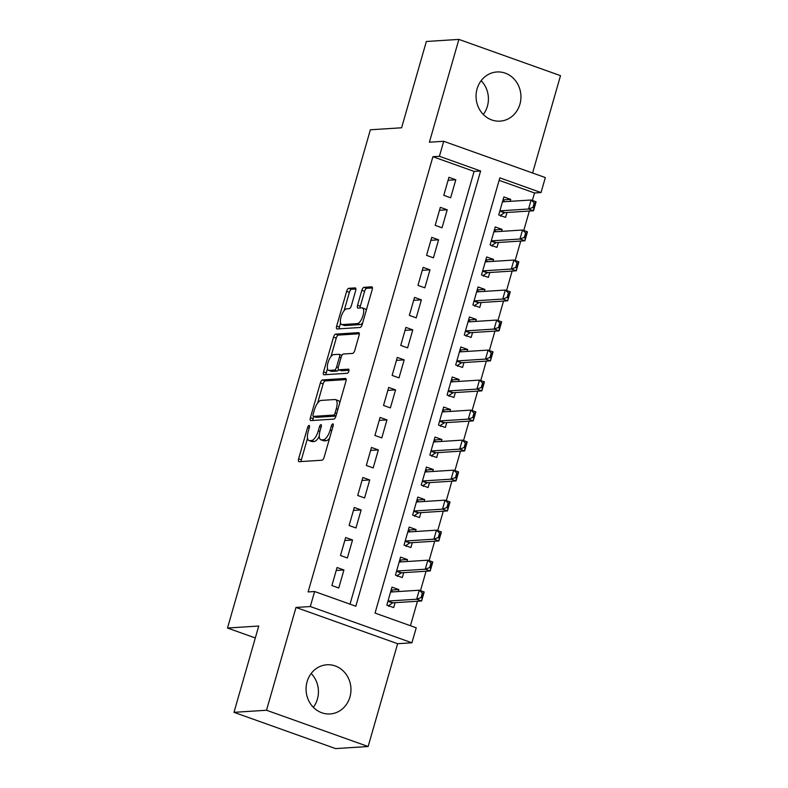 <?xml version="1.0" encoding="UTF-8"?>
<svg xmlns="http://www.w3.org/2000/svg" width="788" height="788" viewBox="0 0 788 788"><rect width="100%" height="100%" fill="white"/><g stroke="black" fill="none" stroke-linecap="round" stroke-linejoin="round"><path stroke-width="1.18" d="M309.073 425.402A2.167 0.837 -70.4 0 0 307.586 427.52L298.613 458.823A3.103 1.192 -70.4 0 0 298.849 461.66A3.103 1.192 -70.4 0 0 299.046 461.689L322.036 460.222A3.103 1.192 -70.4 0 0 324.154 457.188L333.137 425.884A2.167 0.837 -70.4 0 0 332.969 423.895A2.167 0.837 -70.4 0 0 332.831 423.885A2.167 0.837 -70.4 0 0 331.344 426.003L330.182 430.051A9.919 3.812 -70.4 0 1 323.395 439.743L321.474 439.862A9.919 3.812 -70.4 0 1 320.844 439.783A9.919 3.812 -70.4 0 1 320.095 430.701L321.258 426.643A2.167 0.837 -70.4 0 0 321.09 424.663A2.167 0.837 -70.4 0 0 320.952 424.643A2.167 0.837 -70.4 0 0 319.465 426.761L318.303 430.809A9.919 3.812 -70.4 0 1 311.516 440.502L309.595 440.62A9.919 3.812 -70.4 0 1 308.965 440.541A9.919 3.812 -70.4 0 1 308.216 431.46L309.379 427.411A2.167 0.837 -70.4 0 0 309.211 425.421A2.167 0.837 -70.4 0 0 309.073 425.402M481.153 80.691A24.635 22.438 -93.7 0 1 487.388 106.282A24.635 22.438 -93.7 0 1 483.32 114.496M477.075 88.906A24.635 22.438 86.3 0 0 500.075 121.135A24.635 22.438 86.3 0 0 519.922 104.193A24.635 22.438 86.3 0 0 496.923 71.964A24.635 22.438 86.3 0 0 477.075 88.906M311.171 673.504A24.635 22.438 -93.7 0 1 317.406 699.094A24.635 22.438 -93.7 0 1 313.329 707.309M307.093 681.719A24.635 22.438 86.3 0 0 330.093 713.948A24.635 22.438 86.3 0 0 349.941 697.006A24.635 22.438 86.3 0 0 326.941 664.776A24.635 22.438 86.3 0 0 307.093 681.719M355.644 290.752A3.103 1.192 -70.4 0 0 355.408 287.916A3.103 1.192 -70.4 0 0 355.211 287.886L348.759 288.3A3.103 1.192 -70.4 0 0 346.641 291.333L336.673 326.094A3.103 1.192 -70.4 0 0 336.909 328.941A3.103 1.192 -70.4 0 0 337.106 328.96L360.096 327.493A3.103 1.192 -70.4 0 0 362.214 324.459L372.182 289.698A3.103 1.192 -70.4 0 0 371.946 286.862A3.103 1.192 -70.4 0 0 371.749 286.832L363.957 287.334A3.103 1.192 -70.4 0 0 361.84 290.358L357.575 305.242A3.103 1.192 -70.4 0 0 357.811 308.078A3.103 1.192 -70.4 0 0 358.008 308.098L361.869 307.852A8.294 3.191 -70.4 0 1 362.401 307.921A8.294 3.191 -70.4 0 1 362.825 316.165A8.294 3.191 -70.4 0 1 357.348 323.612L342.209 324.587A8.294 3.191 -70.4 0 1 341.687 324.518A8.294 3.191 -70.4 0 1 341.253 316.274A8.294 3.191 -70.4 0 1 346.73 308.827L349.251 308.66A3.103 1.192 -70.4 0 0 351.379 305.636L355.644 290.752M439.418 156.29L443.713 141.288L545.335 177.556L541.031 192.558L499.838 177.861L375.039 613.084L416.231 627.79L411.927 642.791L310.314 606.533L314.619 591.522L355.812 606.228L480.611 170.996L439.418 156.29L432.907 156.713L308.108 591.936L314.619 591.522M233.987 712.332L266.521 710.254L368.134 746.512L335.609 748.6L233.987 712.332L258.73 626.036L227.496 628.036L370.37 129.784L401.604 127.784L426.347 41.488L458.882 39.4L429.401 142.204L443.713 141.288M368.134 746.512L397.615 643.707L295.993 607.45L266.521 710.254M295.993 607.45L310.314 606.533M322.489 379.934A3.103 1.192 -70.4 0 0 320.361 382.958L310.393 417.729A3.103 1.192 -70.4 0 0 310.63 420.565A3.103 1.192 -70.4 0 0 310.827 420.595L333.816 419.118A3.103 1.192 -70.4 0 0 335.944 416.094L345.912 381.323A3.103 1.192 -70.4 0 0 345.676 378.486A3.103 1.192 -70.4 0 0 345.479 378.457L322.489 379.934L325.237 380.909A3.103 1.192 -70.4 0 0 323.11 383.943L317.613 403.131M323.533 371.916L333.501 337.146A3.103 1.192 -70.4 0 1 335.629 334.122L358.619 332.644A3.103 1.192 -70.4 0 1 358.816 332.674A3.103 1.192 -70.4 0 1 359.052 335.511L354.777 350.384A3.103 1.192 -70.4 0 1 352.66 353.418L343.332 354.009A3.103 1.192 -70.4 0 0 341.214 357.043L338.387 366.913A3.103 1.192 -70.4 0 0 338.623 369.749A3.103 1.192 -70.4 0 0 338.82 369.779L348.523 369.158A2.167 0.837 -70.4 0 1 348.66 369.168A2.167 0.837 -70.4 0 1 348.779 371.325A2.167 0.837 -70.4 0 1 347.341 373.276L323.966 374.773A3.103 1.192 -70.4 0 1 323.769 374.753A3.103 1.192 -70.4 0 1 323.533 371.916L326.281 372.891L327.473 368.715M532.59 173.005L560.504 75.668L458.882 39.4M510.171 201.344L510.742 199.374L503.03 199.876M510.742 199.374L503.877 196.931L498.715 214.937L505.581 217.389L506.989 212.474M501.572 231.367L502.133 229.397L494.421 229.889M502.133 229.397L495.268 226.944L490.106 244.95L496.972 247.402L498.38 242.487M492.963 261.38L493.524 259.41L485.812 259.902M493.524 259.41L486.659 256.957L481.498 274.973L488.363 277.415L489.772 272.5M484.354 291.393L484.916 289.423L477.213 289.915M484.916 289.423L478.05 286.97L472.889 304.986L479.754 307.438L481.163 302.523M475.745 321.415L476.316 319.435L468.604 319.938M476.316 319.435L469.451 316.993L464.28 334.999L471.145 337.451L472.554 332.536M467.146 351.428L467.708 349.458L459.995 349.951M467.708 349.458L460.842 347.006L455.681 365.011L462.546 367.464L463.955 362.549M458.537 381.441L459.099 379.471L451.386 379.964M459.099 379.471L452.233 377.019L447.072 395.034L453.937 397.477L455.346 392.562M449.928 411.454L450.49 409.484L442.787 409.977M450.49 409.484L443.624 407.041L438.463 425.047L445.328 427.5L446.737 422.585M441.319 441.477L441.891 439.507L434.178 439.999M441.891 439.507L435.015 437.054L429.854 455.06L436.719 457.513L438.128 452.598M432.711 471.49L433.282 469.52L425.569 470.012M433.282 469.52L426.416 467.067L421.245 485.073L428.111 487.526L429.529 482.611M424.111 501.503L424.673 499.533L416.96 500.025M424.673 499.533L417.807 497.08L412.646 515.096L419.511 517.549L420.92 512.633M415.503 531.516L416.064 529.546L408.351 530.048M416.064 529.546L409.199 527.103L404.037 545.109L410.903 547.562L412.311 542.646M406.894 561.539L407.455 559.569L399.752 560.061M407.455 559.569L400.59 557.116L395.428 575.122L402.294 577.574L403.702 572.659M337.057 567.527L331.896 585.533L338.761 587.986L343.923 569.98L337.057 567.527M345.666 537.514L340.495 555.52L347.37 557.973L352.531 539.967L345.666 537.514M354.275 507.502L349.104 525.507L355.969 527.96L361.14 509.944L354.275 507.502M362.874 477.479L357.713 495.494L364.578 497.937L369.739 479.931L362.874 477.479M371.483 447.466L366.321 465.472L373.187 467.924L378.348 449.918L371.483 447.466M380.092 417.453L374.93 435.459L381.796 437.911L386.957 419.896L380.092 417.453M388.701 387.43L383.529 405.446L390.395 407.898L395.566 389.883L388.701 387.43M397.3 357.417L392.138 375.433L399.004 377.876L404.175 359.87L397.3 357.417M405.909 327.404L400.747 345.41L407.613 347.863L412.774 329.857L405.909 327.404M414.518 297.391L409.356 315.397L416.222 317.85L421.383 299.834L414.518 297.391M423.126 267.368L417.965 285.384L424.831 287.827L429.992 269.821L423.126 267.368M431.735 237.355L426.564 255.361L433.43 257.814L438.601 239.808L431.735 237.355M440.334 207.343L435.173 225.348L442.038 227.801L447.21 209.795L440.334 207.343M350.02 604.16L474.1 171.41L432.907 156.713M450.647 197.788L455.809 179.772L448.943 177.32L443.782 195.335L450.647 197.788M410.44 625.721L417.453 601.244M420.496 590.655L426.062 571.231M429.096 560.642L434.671 541.208M437.704 530.62L443.28 511.195M446.313 500.607L451.888 481.182M454.922 470.594L460.488 451.169M463.531 440.581L469.096 421.147M472.13 410.558L477.705 391.134M480.739 380.545L486.314 361.121M489.348 350.532L494.923 331.108M497.957 320.519L503.522 301.085M506.566 290.496L512.131 271.072M515.165 260.483L520.74 241.059M523.774 230.47L529.349 211.036M532.383 200.447L534.53 192.981L499.119 180.344M398.285 591.552L398.856 589.582L391.981 587.129L386.819 605.145L393.685 607.587L395.093 602.672M227.496 628.036L255.312 637.965M534.53 192.981L541.031 192.558M397.615 643.707L411.927 642.791M474.1 171.41L480.611 170.996M398.856 589.582L391.144 590.074M343.923 569.98L336.21 570.473M352.531 539.967L344.819 540.46M361.14 509.944L353.428 510.437M369.739 479.931L362.037 480.424M378.348 449.918L370.636 450.411M386.957 419.896L379.245 420.398M395.566 389.883L387.854 390.375M404.175 359.87L396.462 360.362M412.774 329.857L405.071 330.349M421.383 299.834L413.67 300.336M429.992 269.821L422.279 270.314M438.601 239.808L430.888 240.301M447.21 209.795L439.497 210.288M455.809 179.772L448.106 180.265M308.965 440.541L311.713 441.516A9.919 3.812 -70.4 0 0 312.344 441.605L309.595 440.62M319.288 436.276A9.919 3.812 -70.4 0 1 314.264 441.487L312.344 441.605M320.844 439.783L323.592 440.758A9.919 3.812 -70.4 0 0 324.223 440.847L321.474 439.862M329.66 438A9.919 3.812 -70.4 0 1 326.143 440.719L324.223 440.847M307.537 438.266L301.361 459.808A3.103 1.192 -70.4 0 0 301.105 461.561M346.159 379.57L325.237 380.909M313.762 416.527L313.141 418.704A3.103 1.192 -70.4 0 0 312.895 420.457M313.112 414.37A2.167 0.837 -70.4 0 0 313.279 416.359A2.167 0.837 -70.4 0 0 313.417 416.379L333.6 415.079A2.167 0.837 -70.4 0 0 335.087 412.961L336.309 408.686A9.919 3.812 -70.4 0 0 335.56 399.605A9.919 3.812 -70.4 0 0 334.92 399.526L321.13 400.412A9.919 3.812 -70.4 0 0 314.343 410.095L313.112 414.37M315.909 417.266A2.167 0.837 -70.4 0 0 316.027 417.335A2.167 0.837 -70.4 0 0 316.165 417.354L313.417 416.379M335.944 416.084L316.165 417.354M339.736 402.865A9.919 3.812 -70.4 0 0 338.298 400.59L335.56 399.605M330.95 356.6L336.249 338.131L333.501 337.146M359.298 333.757L338.367 335.097A3.103 1.192 -70.4 0 0 336.249 338.131M341.194 370.626A3.103 1.192 -70.4 0 0 341.362 370.734A3.103 1.192 -70.4 0 0 341.559 370.754L348.995 370.281M333.659 354.63A8.294 3.191 -70.4 0 0 328.182 362.086A8.294 3.191 -70.4 0 0 328.616 370.33A8.294 3.191 -70.4 0 0 329.138 370.399L334.476 370.055A3.103 1.192 -70.4 0 0 336.594 367.031L339.421 357.161A3.103 1.192 -70.4 0 0 339.195 354.314A3.103 1.192 -70.4 0 0 338.998 354.295L333.659 354.63M328.616 370.33L331.364 371.306A8.294 3.191 -70.4 0 0 331.886 371.375L329.138 370.399M338.604 369.749A3.103 1.192 -70.4 0 1 337.215 371.03L331.886 371.375M339.195 354.314L341.933 355.299A3.103 1.192 -70.4 0 0 341.933 355.299A3.103 1.192 -70.4 0 0 341.736 355.27M326.281 372.891A3.103 1.192 -70.4 0 0 326.025 374.645M341.687 324.518L344.435 325.493A8.294 3.191 -70.4 0 0 344.957 325.562L342.209 324.587M362.707 322.755A8.294 3.191 -70.4 0 1 360.096 324.597L344.957 325.562M366.253 310.403A8.294 3.191 -70.4 0 0 365.139 308.906L362.401 307.921M372.438 287.945L366.706 288.309A3.103 1.192 -70.4 0 0 364.588 291.343L360.323 306.217A3.103 1.192 -70.4 0 0 360.067 307.97M340.583 323.021L339.421 327.079A3.103 1.192 -70.4 0 0 339.165 328.832M355.9 288.999L351.507 289.285A3.103 1.192 -70.4 0 0 349.389 292.309L344.12 310.659M393.074 591.886L390.966 590.665M389.124 605.223L388.937 605.893M389.016 605.302L388.779 606.435L389.016 605.302L392.542 602.978A3.162 1.212 109.6 0 1 392.976 602.81L421.6 600.978L416.665 599.215L419.246 590.212L390.612 592.044A3.162 1.212 109.6 0 1 390.572 592.044M422.348 593.088L419.246 590.212L424.19 591.975L421.6 600.978L423.176 593.384L422.348 593.088L421.058 597.59L421.885 597.885M387.991 601.047A3.162 1.212 109.6 0 1 388.031 601.047L416.665 599.215L421.058 597.59M423.176 593.384L424.19 591.975M401.683 561.874L399.575 560.652M397.733 575.21L397.546 575.88M397.625 575.289L397.388 576.412L397.625 575.289L401.151 572.965A3.162 1.212 109.6 0 1 401.584 572.797L430.209 570.965L425.264 569.202L427.854 560.189L399.221 562.031A3.162 1.212 109.6 0 1 399.181 562.031L399.181 562.021M430.957 563.075L427.854 560.189L432.789 561.962L430.209 570.965L431.775 563.361L430.957 563.075L429.667 567.577L430.484 567.872M396.6 571.034A3.162 1.212 109.6 0 1 396.64 571.034L425.264 569.202L429.667 567.577M431.775 563.361L432.789 561.962M410.292 531.851L408.184 530.639M406.342 545.197L406.155 545.867M406.234 545.266L405.997 546.399L406.234 545.266L409.76 542.952A3.162 1.212 109.6 0 1 410.193 542.784L438.817 540.942L433.873 539.179L436.454 530.176L407.829 532.008A3.162 1.212 109.6 0 1 407.79 532.008L407.79 532.008M439.566 533.052L436.454 530.176L441.398 531.939L438.817 540.942L440.384 533.348L439.566 533.052L438.276 537.554L439.093 537.849M410.193 542.784L405.249 541.021A3.162 1.212 109.6 0 1 405.249 541.021L433.873 539.179L438.276 537.554M440.384 533.348L441.398 531.939M418.891 501.838L416.793 500.626M414.951 515.185L414.754 515.845M414.843 515.254L414.606 516.386L414.843 515.254L418.359 512.929A3.162 1.212 109.6 0 1 418.792 512.761L447.426 510.929L442.482 509.166L445.062 500.163L416.438 501.995A3.162 1.212 109.6 0 1 416.399 501.995L416.399 501.995M448.165 503.039L445.062 500.163L450.007 501.926L447.426 510.929L448.993 503.335L448.165 503.039L446.875 507.541L447.702 507.836M413.818 511.008A3.162 1.212 109.6 0 1 413.858 510.998L442.482 509.166L446.875 507.541M448.993 503.335L450.007 501.926M427.5 471.825L425.402 470.603M423.56 485.162L423.363 485.832M425.037 471.982A3.162 1.212 109.6 0 1 425.008 471.982L453.671 470.15L458.616 471.913L456.035 480.916L451.091 479.153L453.671 470.15L456.774 473.027L455.484 477.528L456.311 477.824L457.601 473.322L456.774 473.027M423.442 485.241L423.205 486.373L423.442 485.241L426.968 482.916A3.162 1.212 109.6 0 1 427.401 482.749L456.035 480.916L456.311 477.824M422.417 480.985A3.162 1.212 109.6 0 1 422.457 480.985L451.091 479.153L455.484 477.528M457.601 473.322L458.616 471.913M436.109 441.812L434.001 440.591M432.159 455.149L431.972 455.819M433.646 441.969A3.162 1.212 109.6 0 1 433.607 441.969L462.28 440.128L467.225 441.891L464.634 450.903L459.7 449.14L462.28 440.128L465.383 443.014L464.093 447.515L464.92 447.801L466.21 443.299L465.383 443.014M432.051 455.218L431.814 456.351L432.051 455.218L435.577 452.903A3.162 1.212 109.6 0 1 436.01 452.736L464.634 450.903L464.92 447.801M431.026 450.972A3.162 1.212 109.6 0 1 431.066 450.972L459.7 449.14L464.093 447.515M466.21 443.299L467.225 441.891M444.718 411.789L442.61 410.578M440.768 425.136L440.581 425.806M440.659 425.205L440.423 426.338L440.659 425.205L444.186 422.88A3.162 1.212 109.6 0 1 444.619 422.723L473.243 420.881L468.299 419.118L470.879 410.115L442.255 411.947A3.162 1.212 109.6 0 1 442.216 411.947L442.216 411.947M473.992 412.991L470.879 410.115L475.824 411.878L473.243 420.881L474.809 413.286L473.992 412.991L472.701 417.492L473.519 417.788M444.619 422.723L439.674 420.95A3.162 1.212 109.6 0 1 439.674 420.95L468.299 419.118L472.701 417.492M474.809 413.286L475.824 411.878M453.327 381.776L451.219 380.555M449.377 395.123L449.18 395.783M449.268 395.192L449.032 396.325L449.268 395.192L452.785 392.867A3.162 1.212 109.6 0 1 453.228 392.7L481.852 390.868L476.907 389.105L479.488 380.102L450.864 381.934A3.162 1.212 109.6 0 1 450.825 381.934L450.825 381.934M482.601 382.978L479.488 380.102L484.433 381.865L481.852 390.868L483.418 383.273L482.601 382.978L481.31 387.479L482.128 387.775M448.244 390.946A3.162 1.212 109.6 0 1 448.283 390.937L476.907 389.105L481.31 387.479M483.418 383.273L484.433 381.865M461.926 351.763L459.828 350.542M457.986 365.1L457.789 365.77M457.877 365.179L457.641 366.302L457.877 365.179L461.394 362.854A3.162 1.212 109.6 0 1 461.827 362.687L490.461 360.855L485.516 359.092L488.097 350.089L459.473 351.921A3.162 1.212 109.6 0 1 459.434 351.921L459.434 351.911M491.2 352.965L488.097 350.089L493.042 351.852L490.461 360.855L492.027 353.26L491.2 352.965L489.909 357.466L490.737 357.762M456.853 360.924A3.162 1.212 109.6 0 1 456.892 360.924L485.516 359.092L489.909 357.466M492.027 353.26L493.042 351.852M470.534 321.74L468.436 320.529M466.585 335.087L466.397 335.757M468.072 321.898A3.162 1.212 109.6 0 1 468.042 321.908L496.706 320.066L501.651 321.829L499.07 330.842L494.125 329.069L496.706 320.066L499.809 322.942L498.518 327.444L499.346 327.739L500.636 323.238L499.809 322.942M466.476 335.156L466.24 336.289L466.476 335.156L470.003 332.841A3.162 1.212 109.6 0 1 470.436 332.674L499.07 330.842L499.346 327.739M465.452 330.911A3.162 1.212 109.6 0 1 465.491 330.911L494.125 329.069L498.518 327.444M500.636 323.238L501.651 321.829M479.143 291.727L477.036 290.516M475.194 305.074L475.006 305.734M475.085 305.143L474.849 306.276L475.085 305.143L478.611 302.819A3.162 1.212 109.6 0 1 479.045 302.651L507.669 300.819L502.734 299.056L505.315 290.053L476.681 291.885A3.162 1.212 109.6 0 1 476.641 291.885L476.641 291.885M508.418 292.929L505.315 290.053L510.26 291.816L507.669 300.819L509.245 293.225L508.418 292.929L507.127 297.431L507.955 297.726M474.061 300.898A3.162 1.212 109.6 0 1 474.1 300.888L502.734 299.056L507.127 297.431M509.245 293.225L510.26 291.816M487.752 261.714L485.644 260.493M483.802 275.051L483.615 275.721M483.694 275.13L483.458 276.263L483.694 275.13L487.22 272.806A3.162 1.212 109.6 0 1 487.654 272.638L516.278 270.806L511.333 269.043L513.914 260.04L485.29 261.872A3.162 1.212 109.6 0 1 485.25 261.872L485.25 261.872M517.026 262.916L513.914 260.04L518.859 261.803L516.278 270.806L517.844 263.212L517.026 262.916L515.736 267.418L516.554 267.713M482.67 270.875A3.162 1.212 109.6 0 1 482.709 270.875L511.333 269.043L515.736 267.418M517.844 263.212L518.859 261.803M496.361 231.702L494.253 230.48M492.411 245.038L492.214 245.708M493.899 231.859A3.162 1.212 109.6 0 1 493.859 231.859L522.523 230.017L527.467 231.79L524.887 240.793L519.942 239.03L522.523 230.017L525.635 232.903L524.335 237.405L525.163 237.7L526.453 233.189L525.635 232.903M492.303 245.107L492.067 246.24L492.303 245.107L495.819 242.793A3.162 1.212 109.6 0 1 496.263 242.625L524.887 240.793L525.163 237.7M491.279 240.862A3.162 1.212 109.6 0 1 491.318 240.862L519.942 239.03L524.335 237.405M526.453 233.189L527.467 231.79M504.96 201.679L502.862 200.467M501.02 215.026L500.823 215.695M502.508 201.836A3.162 1.212 109.6 0 1 502.468 201.836L531.132 200.004L536.076 201.767L533.496 210.77L528.551 209.007L531.132 200.004L534.234 202.88L532.944 207.382L533.771 207.677L535.062 203.176L534.234 202.88M500.912 215.094L500.675 216.227L500.912 215.094L504.428 212.77A3.162 1.212 109.6 0 1 504.862 212.612L533.496 210.77L533.771 207.677M499.887 210.849A3.162 1.212 109.6 0 1 499.917 210.839L528.551 209.007L532.944 207.382M535.062 203.176L536.076 201.767M309.182 428.091L307.586 427.52M332.94 426.564L331.344 426.003M321.061 427.332L319.465 426.761M314.264 441.487L311.516 440.502M319.908 431.381L318.303 430.809M326.143 440.719L323.395 439.743M331.778 430.622L330.182 430.051M301.361 459.808L298.613 458.823M313.141 418.704L310.393 417.729M323.11 383.943L320.361 382.958M335.983 415.936L333.6 415.079M336.673 413.533L335.087 412.961M337.904 409.258L336.309 408.686M338.367 335.097L335.629 334.122M341.559 370.754L338.82 369.779M337.215 371.03L334.476 370.055M338.219 367.602L336.594 367.031M341.017 357.722L339.421 357.161M360.096 324.597L357.348 323.612M360.323 306.217L357.575 305.242M364.588 291.343L361.84 290.358M366.706 288.309L363.957 287.334M339.421 327.079L336.673 326.094M349.389 292.309L346.641 291.333M351.507 289.285L348.759 288.3M392.976 602.81L388.031 601.047M392.542 602.978L387.913 601.323M401.584 572.797L396.64 571.034M401.151 572.965L396.522 571.31M409.76 542.952L405.13 541.297M418.792 512.761L413.858 510.998M418.359 512.929L413.739 511.284M427.401 482.749L422.457 480.985M426.968 482.916L422.338 481.261M436.01 452.736L431.066 450.972M435.577 452.903L430.947 451.248M444.186 422.88L439.556 421.235M453.228 392.7L448.283 390.937M452.785 392.867L448.165 391.222M461.827 362.687L456.892 360.924M461.394 362.854L456.774 361.2M470.436 332.674L465.491 330.911M470.003 332.841L465.373 331.187M479.045 302.651L474.1 300.888M478.611 302.819L473.982 301.174M487.654 272.638L482.709 270.875M487.22 272.806L482.591 271.151M496.263 242.625L491.318 240.862M495.819 242.793L491.2 241.138M504.862 212.612L499.917 210.839M504.428 212.77L499.809 211.125M316.027 417.335L313.279 416.359M341.362 370.734L338.623 369.749"/></g></svg>
